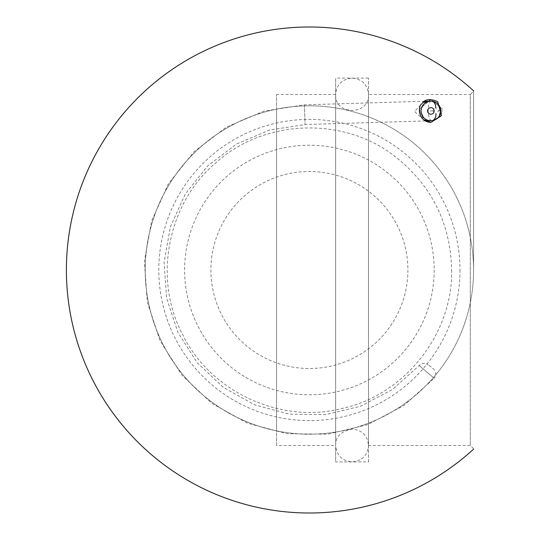 <?xml version="1.0" encoding="UTF-8"?>
<svg xmlns="http://www.w3.org/2000/svg" width="540" height="540" viewBox="0 0 540 540"><rect width="100%" height="100%" fill="white"/><g stroke="black" fill="none" stroke-linecap="round" stroke-linejoin="round"><path stroke-width="0.41" stroke-dasharray="2.7 2.03" d="M434.18 270A124.781 124.781 0 0 1 247.003 378.068A124.781 124.781 0 0 1 247.003 161.933A124.781 124.781 0 0 1 434.18 270M473.58 448.774L470.3 445.493L368.503 445.493L368.503 94.507L470.3 94.507L470.3 445.493L470.3 94.507L473.58 91.226L473.58 270A164.187 164.187 0 0 1 227.3 412.189A164.187 164.187 0 0 1 227.3 127.811A164.187 164.187 0 0 1 473.58 270A164.187 164.187 0 0 1 227.3 412.189A164.187 164.187 0 0 1 227.3 127.811A164.187 164.187 0 0 1 473.58 270L473.58 90.862M459.986 270A150.593 150.593 0 0 1 234.097 400.417A150.593 150.593 0 0 1 234.097 139.583A150.593 150.593 0 0 1 459.986 270M423.536 119.758L430.893 122.425L423.536 119.758M276.554 430.873L276.554 109.127L276.554 430.873A164.187 164.187 0 0 1 276.554 109.127M368.503 94.507L368.503 445.493C367.531 455.463 362.057 460.937 352.08 461.909C342.11 460.937 336.636 455.463 335.664 445.493L335.664 94.507C336.636 84.537 342.11 79.063 352.08 78.091C362.057 79.063 367.531 84.537 368.503 94.507L368.503 445.493L368.503 94.507C369.522 115.688 334.651 115.695 335.664 94.507L335.664 445.493L335.664 94.507L335.664 445.493L276.554 445.493L276.554 94.507L276.554 445.493M430.893 122.425L441.058 116.296L442.226 109.006L431.123 99.434L419.58 108.911L420.694 116.222L430.893 122.425L420.734 116.296L419.56 109.006L430.663 99.434L442.206 108.911L441.092 116.222L430.893 122.425M368.503 461.909L368.503 78.091L368.503 461.909L335.664 461.909L335.664 78.091L335.664 461.909M407.909 270A98.516 98.516 0 0 1 260.138 355.313A98.516 98.516 0 0 1 260.138 184.687A98.516 98.516 0 0 1 407.909 270A98.516 98.516 0 0 1 260.138 355.313A98.516 98.516 0 0 1 260.138 184.687A98.516 98.516 0 0 1 407.909 270M436.165 119.246L432.027 120.717L438.345 117.369L440.741 110.633L437.954 104.058L430.603 101.081C425.932 100.663 422.746 104.038 421.045 111.22C423.171 118.287 426.546 121.473 431.183 120.778L431.19 120.778M424.683 101.257L304.479 104.834L264.087 111.098L226.463 127.082L193.914 151.808L168.44 183.775L151.585 221.015L144.389 261.252L147.285 302.022L160.11 340.835L182.068 375.314L211.815 403.346L247.536 423.225L287.037 433.721L327.908 434.201L367.652 424.629L403.826 405.594L434.221 378.263L419.168 365.553L434.221 378.263C436.556 374.875 436.266 371.729 433.357 368.827L428.213 364.73L433.357 368.827M430.603 101.081L430.886 101.108C429.084 102.148 428.18 105.449 428.173 111.011C428.51 116.566 429.604 119.806 431.467 120.731A6.568 4.637 -86.8 0 0 435.915 114.055L432.817 110.869L435.719 107.514L438.818 110.693L435.915 114.055M423.758 119.941L414.484 111.422L423.232 102.364M430.886 101.108A6.568 4.637 -96.6 0 1 435.719 107.514M304.479 104.834L305.066 124.531L304.479 104.834M432.817 110.869L428.173 111.011M440.741 110.633L438.818 110.693M335.664 445.493C335.455 436.617 341.084 431.143 352.566 429.077C362.286 430.272 367.598 435.74 368.503 445.493M451.643 270C452.972 333.632 404.683 394.929 342.603 408.321C281.205 424.568 210.357 391.878 182.648 334.584C152.577 278.485 167.778 201.953 217.013 161.831C264.337 119.482 342.306 116.444 393.005 154.919C430.927 183.917 450.468 222.278 451.643 270M368.503 78.091L335.664 78.091M335.664 94.507L276.554 94.507M425.284 120.953L305.066 124.531L269.5 130.039L236.378 144.106L207.718 165.868L185.281 194.002L170.424 226.78L164.066 262.197L166.597 298.094L177.856 332.276L197.154 362.644L223.317 387.356L254.745 404.885L289.514 414.173L325.492 414.639L360.49 406.269L392.364 389.57L419.168 365.553C421.97 362.907 424.987 362.63 428.213 364.73M438.345 117.369L440.471 113.225M440.316 108.068L437.954 104.058M430.961 120.778L427.397 120.136M426.857 101.945L430.38 101.088"/><path stroke-width="0.81" d="M437.697 101.662C430.063 98.388 424.805 99.083 421.929 103.741C417.002 106.846 418.777 121.898 430.893 122.425L441.43 115.547L437.697 101.662M473.58 90.862L473.58 91.226M432.027 120.717L432.034 120.71A6.568 4.637 83.4 0 1 431.467 120.731L432.027 120.717A6.568 4.637 83.4 0 0 435.915 114.055M423.232 102.364L430.603 101.081L424.683 101.257M425.284 120.953L431.183 120.778L423.758 119.941M435.719 107.514A6.568 4.637 93.2 0 0 431.447 101.095A6.568 4.637 93.2 0 0 430.886 101.108M430.893 120.778A9.848 9.848 0 0 1 421.045 111.078A9.848 9.848 0 0 1 430.603 101.081A9.848 9.848 0 0 1 440.741 110.781A9.848 9.848 0 0 1 430.893 120.778A9.848 9.848 0 0 1 421.045 111.078A9.848 9.848 0 0 1 430.603 101.081A9.848 9.848 0 0 1 440.741 110.781A9.848 9.848 0 0 1 430.893 120.778M430.893 114.21A3.281 3.281 0 0 0 433.735 109.289A3.281 3.281 0 0 0 428.051 109.289A3.281 3.281 0 0 0 430.893 114.21M473.607 90.882A243 243 0 0 0 66.393 270A243 243 0 0 0 473.607 449.118M435.659 102.317L431.447 101.095"/></g></svg>
